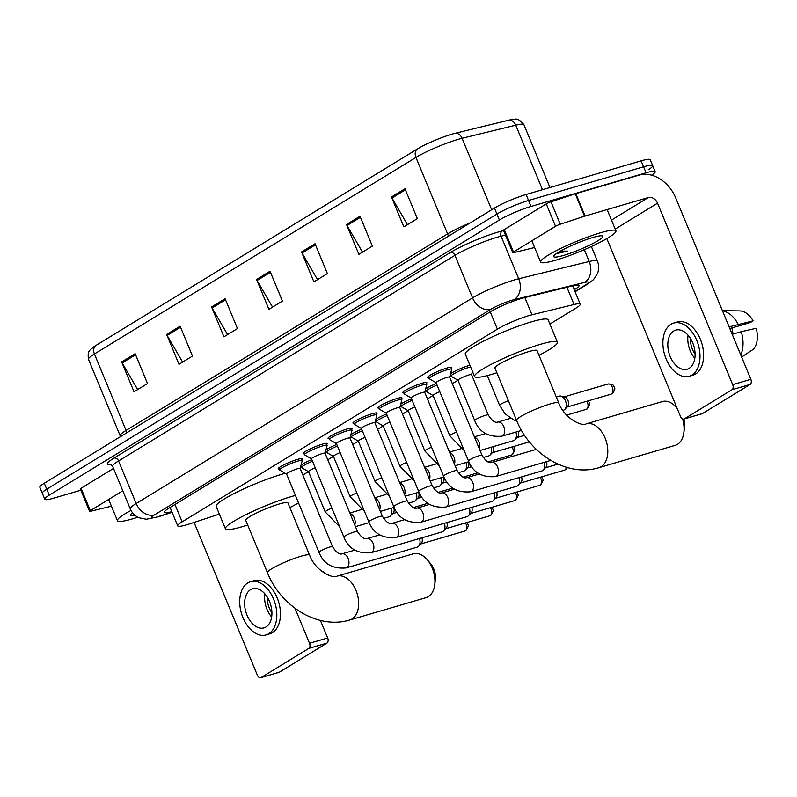 <?xml version="1.0" encoding="UTF-8"?>
<svg xmlns="http://www.w3.org/2000/svg" width="797" height="797" viewBox="0 0 797 797"><rect width="100%" height="100%" fill="white"/><g stroke="black" fill="none" stroke-linecap="round" stroke-linejoin="round"><path stroke-width="1.2" d="M450.514 373.813A13.041 1.704 -22.5 0 1 468.875 365.574A13.041 1.704 -22.5 0 1 469.921 365.285M279.199 469.015A13.041 1.704 -22.5 0 1 278.223 468.785A13.041 1.704 -22.5 0 1 284.559 464.492A13.041 1.704 -22.5 0 1 297.47 459.391A13.041 1.704 -22.5 0 1 302.322 458.803A13.041 1.704 -22.5 0 1 301.794 459.66M304.115 453.792A13.041 1.704 -22.5 0 1 303.139 453.553A13.041 1.704 -22.5 0 1 309.475 449.259A13.041 1.704 -22.5 0 1 322.377 444.168A13.041 1.704 -22.5 0 1 327.228 443.57A13.041 1.704 -22.5 0 1 326.71 444.437M378.854 408.104A13.041 1.704 -22.5 0 1 377.878 407.875A13.041 1.704 -22.5 0 1 384.214 403.581A13.041 1.704 -22.5 0 1 397.115 398.48A13.041 1.704 -22.5 0 1 401.977 397.892A13.041 1.704 -22.5 0 1 401.449 398.749M428.686 377.648A13.041 1.704 -22.5 0 1 427.7 377.419A13.041 1.704 -22.5 0 1 434.046 373.126A13.041 1.704 -22.5 0 1 446.948 368.025A13.041 1.704 -22.5 0 1 451.799 367.437A13.041 1.704 -22.5 0 1 451.271 368.294M403.77 392.881A13.041 1.704 -22.5 0 1 402.794 392.642A13.041 1.704 -22.5 0 1 409.13 388.348A13.041 1.704 -22.5 0 1 422.031 383.257A13.041 1.704 -22.5 0 1 426.883 382.66A13.041 1.704 -22.5 0 1 426.365 383.516M353.938 423.337A13.041 1.704 -22.5 0 1 352.961 423.097A13.041 1.704 -22.5 0 1 359.298 418.804A13.041 1.704 -22.5 0 1 372.209 413.713A13.041 1.704 -22.5 0 1 377.061 413.115A13.041 1.704 -22.5 0 1 376.533 413.982M329.031 438.559A13.041 1.704 -22.5 0 1 328.045 438.33A13.041 1.704 -22.5 0 1 334.391 434.036A13.041 1.704 -22.5 0 1 347.293 428.935A13.041 1.704 -22.5 0 1 352.144 428.348A13.041 1.704 -22.5 0 1 351.616 429.204M549.89 324.06L575.793 308.23A24.458 3.188 157.5 0 0 580.226 304.185A24.458 3.188 157.5 0 0 574.069 304.494L531.978 314.795A24.458 3.188 157.5 0 0 529.029 315.592A24.458 3.188 157.5 0 0 497.378 329.161L182.154 521.836A24.458 3.188 157.5 0 0 177.721 525.881A24.458 3.188 157.5 0 0 190.184 523.719L219.354 514.105M302.87 475.042L308.469 471.625M327.786 459.819L333.385 456.392M352.702 444.587L358.301 441.169M377.609 429.364L383.218 425.937M402.525 414.131L408.124 410.714M427.441 398.908L433.04 395.481M452.357 383.676L457.956 380.259A7.332 0.956 -22.5 0 1 461.563 377.828A7.332 0.956 -22.5 0 1 468.825 374.969A7.332 0.956 -22.5 0 1 471.555 374.63L488.252 414.948C491.869 420.637 495.027 423.018 497.707 422.101A7.332 4.643 73.7 0 1 503.814 426.674A7.332 4.643 73.7 0 1 502.289 436.009A7.332 4.643 73.7 0 1 501.831 436.188C488.302 437.344 479.256 432.133 474.693 420.567A7.332 0.956 -22.5 0 1 475.779 419.501A7.332 0.956 -22.5 0 1 485.522 415.287A7.332 0.956 -22.5 0 1 488.252 414.948M425.598 389.036A13.041 1.704 -22.5 0 1 436.407 383.506M400.682 404.268A13.041 1.704 -22.5 0 1 411.491 398.739M375.776 419.491A13.041 1.704 -22.5 0 1 386.575 413.962M350.859 434.724A13.041 1.704 -22.5 0 1 361.659 429.194M325.943 449.956A13.041 1.704 -22.5 0 1 336.752 444.427M301.027 465.179A13.041 1.704 -22.5 0 1 311.836 459.65M574.238 289.749L574.597 289.53A24.458 3.188 157.5 0 0 579.03 285.485A24.458 3.188 157.5 0 0 572.874 285.804L524.476 297.65A24.458 3.188 157.5 0 0 521.527 298.447A24.458 3.188 157.5 0 0 489.876 312.006L168.785 508.267A24.458 3.188 157.5 0 0 164.361 512.312A24.458 3.188 157.5 0 0 171.833 511.654M80.836 490.215L53.897 498.105A24.458 3.188 -22.5 0 1 44.801 499.211A24.458 3.188 -22.5 0 1 49.225 495.176L499.38 220.022A24.458 3.188 -22.5 0 1 531.031 206.463L646.068 172.79A24.458 3.188 -22.5 0 1 655.164 171.674A24.458 3.188 -22.5 0 1 651.587 175.181M44.801 499.211L42.321 493.243A24.458 3.188 -22.5 0 1 46.754 489.199L496.91 214.044A24.458 3.188 -22.5 0 1 528.56 200.485L643.587 166.812A24.458 3.188 -22.5 0 1 652.693 165.706A24.458 3.188 -22.5 0 1 648.26 169.741M95.799 345.529A8.149 6.217 58.6 0 0 94.415 353.978A32.607 4.254 157.5 0 0 88.507 359.367C87.152 349.993 90.33 350.381 93.01 347.392A26.739 3.487 -22.5 0 1 95.799 345.529L417.339 148.989A26.739 3.487 -22.5 0 1 451.949 134.165A26.739 3.487 -22.5 0 1 455.167 133.288L508.835 120.158A26.739 3.487 -22.5 0 1 512.302 119.46C514.533 120.496 516.336 115.565 523.948 124.74A32.607 4.254 157.5 0 0 515.749 125.159A8.149 6.167 -103.8 0 0 508.835 120.158M652.693 165.706L650.213 159.729A24.458 3.188 -22.5 0 0 641.117 160.845L526.09 194.508A24.458 3.188 -22.5 0 0 494.429 208.077L44.283 483.231A24.458 3.188 -22.5 0 0 39.85 487.266L42.321 493.243A24.458 3.188 -22.5 0 1 46.754 489.199L496.91 214.044A24.458 3.188 -22.5 0 1 528.56 200.485L643.587 166.812A24.458 3.188 -22.5 0 1 652.693 165.706L655.164 171.674M137.652 389.584L122.16 362.944A6.525 4.971 -121.4 0 1 121.652 361.928L134.026 391.795L147.515 383.546L135.151 353.679L121.652 361.928M182.623 362.087L167.131 335.457A6.525 4.971 -121.4 0 1 166.623 334.441L178.996 364.309L192.485 356.06L180.122 326.192L166.623 334.441M227.593 334.601L212.102 307.971A6.525 4.971 -121.4 0 1 211.594 306.955L223.967 336.822L237.456 328.573L225.093 298.706L211.594 306.955M407.476 224.654L391.985 198.015A6.525 4.971 -121.4 0 1 391.476 196.998L403.85 226.866L417.339 218.617L404.976 188.759L391.476 196.998M362.505 252.141L347.014 225.501A6.525 4.971 -121.4 0 1 346.506 224.495L358.879 254.353L372.368 246.104L360.005 216.246L346.506 224.495M317.535 279.627L302.043 252.998A6.525 4.971 -121.4 0 1 301.535 251.982L313.908 281.839L327.398 273.6L315.034 243.733L301.535 251.982M272.564 307.114L257.072 280.484A6.525 4.971 -121.4 0 1 256.564 279.468L268.938 309.326L282.427 301.087L270.063 271.219L256.564 279.468M555.778 260.181A40.757 5.32 -22.5 0 1 540.615 262.034A40.757 5.32 -22.5 0 1 560.421 248.614A40.757 5.32 -22.5 0 1 600.749 232.694A40.757 5.32 -22.5 0 1 615.922 230.841A40.757 5.32 -22.5 0 1 596.116 244.251A40.757 5.32 -22.5 0 1 555.778 260.181M592.928 237.476A26.57 3.467 -22.5 0 1 602.432 235.932A26.57 3.467 -22.5 0 1 591.304 244.32A26.57 3.467 -22.5 0 1 563.609 255.399A26.57 3.467 -22.5 0 1 553.756 256.096A26.57 3.467 -22.5 0 1 568.082 247.15A26.57 3.467 -22.5 0 1 592.928 237.476M556.246 253.735L567.554 251.105L560.421 251.105M557.691 252.739L567.554 251.105M513.497 252.001A4.075 0.528 157.5 0 0 512.76 252.669L503.485 230.273A4.075 0.528 -22.5 0 1 504.222 229.596L513.497 252.001L555.549 226.298L546.264 203.893A4.075 0.528 -22.5 0 1 550.986 201.81L575.245 193.81A4.075 0.528 -22.5 0 1 575.803 193.641L639.114 175.111A32.607 24.866 -121.4 0 1 675.697 197.885L750.844 379.312A4.075 2.58 73.7 0 1 750.146 384.423L731.985 389.743A4.075 2.58 -106.3 0 0 732.682 384.632L657.535 203.205A8.149 6.217 58.6 0 0 648.389 197.507L585.088 216.037A4.075 0.528 157.5 0 0 584.52 216.216L560.261 224.206A4.075 0.528 157.5 0 0 555.549 226.298M504.222 229.596L546.264 203.893M606.826 238.592L680.518 416.512A4.075 2.58 -106.3 0 0 683.916 419.053A4.075 2.58 -106.3 0 0 684.314 418.873L702.476 413.563L750.146 384.423M702.476 413.563A4.075 2.58 73.7 0 1 702.077 413.733L683.916 419.053M684.314 418.873L731.985 389.743M512.76 252.669A4.075 0.528 157.5 0 0 513.786 252.619L532.426 248.056A4.075 0.528 157.5 0 0 532.914 247.927L534.568 247.439M689.176 368.334A20.373 12.901 -106.3 0 0 693.3 344.404A20.373 12.901 -106.3 0 0 675.717 330.117A20.373 12.901 -106.3 0 0 673.714 331.004A20.373 12.901 -106.3 0 0 669.59 354.944A20.373 12.901 -106.3 0 0 687.173 369.23A20.373 12.901 -106.3 0 0 689.176 368.334M729.823 328.553L750.356 322.536L753.125 320.852L729.116 326.86M689.226 376.274L692.862 375.208A27.716 17.554 -106.3 0 0 695.592 373.992A27.716 17.554 -106.3 0 0 701.201 341.445A27.716 17.554 -106.3 0 0 677.291 322.008L673.664 323.074A27.716 17.554 -106.3 0 0 670.935 324.289A27.716 17.554 -106.3 0 0 665.316 356.837A27.716 17.554 -106.3 0 0 689.226 376.274A27.716 17.554 -106.3 0 0 691.955 375.058A27.716 17.554 -106.3 0 0 697.574 342.511A27.716 17.554 -106.3 0 0 673.664 323.074M738.161 324.21A26.899 17.036 -106.3 0 0 722.471 310.81M753.125 320.852A21.19 13.419 -106.3 0 0 739.815 310.91L722.421 310.681M732.284 327.836A16.299 10.321 -106.3 0 0 732.941 333.186L731.865 333.505M731.985 333.774L732.941 333.186M740.762 354.974A26.899 17.036 -106.3 0 0 741.25 331.682L756.214 328.314A21.19 13.419 -106.3 0 1 753.334 349.275L741.628 357.066M732.214 334.322L741.25 331.682M690.551 338.595A16.299 10.321 -106.3 0 0 695.084 354.097M688.05 335.188A20.373 12.901 -106.3 0 0 694.815 358.311M558.727 402.883A22.824 2.979 157.5 0 0 550.229 403.92A22.824 2.979 157.5 0 0 520.69 416.572A22.824 2.979 157.5 0 0 516.556 420.348L494.907 368.084A22.824 2.979 157.5 0 1 505.995 360.573A22.824 2.979 157.5 0 1 528.58 351.656A22.824 2.979 157.5 0 1 537.078 350.62L558.727 402.883C564.953 419.65 583.245 426.724 586.104 423.874A22.824 14.456 73.7 0 1 605.8 439.874A22.824 14.456 73.7 0 1 601.177 466.683A22.824 14.456 73.7 0 1 598.926 467.68L675.208 445.354A22.824 14.456 -106.3 0 0 677.46 444.357A22.824 14.456 -106.3 0 0 683.836 432.721A22.824 14.456 -106.3 0 0 682.521 418.893M496.83 372.737A44.831 5.848 -22.5 0 1 491.261 374.47A44.831 5.848 -22.5 0 1 474.574 376.503A44.831 5.848 -22.5 0 1 496.362 361.748A44.831 5.848 -22.5 0 1 540.725 344.234A44.831 5.848 -22.5 0 1 557.412 342.192A44.831 5.848 -22.5 0 1 539.001 355.273M474.574 376.503L465.299 354.107A44.831 5.848 -22.5 0 1 487.087 339.353A44.831 5.848 -22.5 0 1 531.45 321.839A44.831 5.848 -22.5 0 1 548.127 319.796L557.412 342.192M677.141 408.373A22.824 14.456 -106.3 0 0 676.464 407.536A22.824 14.456 -106.3 0 0 662.387 401.549L586.104 423.874M683.776 419.083A14.675 9.295 73.7 0 1 684.523 427.64L683.836 432.721M426.076 597.64A22.824 14.456 -106.3 0 0 428.328 596.634A22.824 14.456 -106.3 0 0 434.704 584.998A22.824 14.456 -106.3 0 0 427.331 559.823A22.824 14.456 -106.3 0 0 413.254 553.825L336.972 576.161A22.824 14.456 73.7 0 1 356.657 592.161A22.824 14.456 73.7 0 1 352.045 618.97A22.824 14.456 73.7 0 1 349.793 619.966L426.076 597.64M336.972 576.161C334.112 579.001 315.811 571.937 309.585 555.16L287.936 502.897A22.824 2.979 157.5 0 0 279.448 503.933A22.824 2.979 157.5 0 0 256.863 512.85A22.824 2.979 157.5 0 0 245.765 520.371L267.413 572.635C280.713 606.348 318.043 629.779 349.793 619.966M247.698 525.024A44.831 5.848 -22.5 0 1 242.119 526.747A44.831 5.848 -22.5 0 1 225.431 528.79A44.831 5.848 -22.5 0 1 247.219 514.035A44.831 5.848 -22.5 0 1 291.592 496.511A44.831 5.848 -22.5 0 1 295.438 495.445M225.431 528.79L216.156 506.394A44.831 5.848 -22.5 0 1 237.944 491.629A44.831 5.848 -22.5 0 1 282.307 474.115A44.831 5.848 -22.5 0 1 285.216 473.298M298.516 502.867A44.831 5.848 -22.5 0 1 289.869 507.55M427.331 559.823L430.649 563.728A14.675 9.295 73.7 0 1 435.381 579.917L434.704 584.998M436.138 382.769A7.332 0.956 -22.5 0 1 436.069 382.699A7.332 0.956 -22.5 0 1 439.635 380.279A7.332 0.956 -22.5 0 1 446.888 377.419A7.332 0.956 -22.5 0 1 449.618 377.081L482.036 455.326C485.652 461.015 488.8 463.396 491.49 462.479A7.332 4.643 73.7 0 1 497.816 467.63A7.332 4.643 73.7 0 1 496.332 476.247A7.332 4.643 73.7 0 1 496.073 476.387A7.332 4.643 73.7 0 1 495.604 476.566L550.767 460.417M436.089 382.739L429.194 378.714A12.224 1.594 -22.5 0 1 429.075 378.595A12.224 1.594 -22.5 0 1 435.013 374.57A12.224 1.594 -22.5 0 1 447.117 369.798A12.224 1.594 -22.5 0 1 451.67 369.24A12.224 1.594 -22.5 0 1 451.67 369.409L449.638 377.13M411.222 398.002A7.332 0.956 -22.5 0 1 411.152 397.922A7.332 0.956 -22.5 0 1 414.719 395.511A7.332 0.956 -22.5 0 1 421.982 392.642A7.332 0.956 -22.5 0 1 424.711 392.313L457.119 470.559C460.736 476.237 463.894 478.628 466.574 477.712A7.332 4.643 73.7 0 1 472.9 482.852A7.332 4.643 73.7 0 1 471.416 491.47A7.332 4.643 73.7 0 1 471.157 491.61A7.332 4.643 73.7 0 1 470.698 491.789L541.771 470.987A7.332 4.643 73.7 0 0 542.498 470.668A7.332 4.643 73.7 0 0 543.165 470.12A7.332 4.643 73.7 0 0 544.082 462.37M411.172 397.972L404.278 393.947A12.224 1.594 -22.5 0 1 404.159 393.828A12.224 1.594 -22.5 0 1 410.106 389.803A12.224 1.594 -22.5 0 1 422.201 385.021A12.224 1.594 -22.5 0 1 426.754 384.463A12.224 1.594 -22.5 0 1 426.754 384.632L424.731 392.353M546.483 461.672A5.3 3.357 73.7 0 1 545.835 467.341L543.165 470.12M386.306 413.225A7.332 0.956 -22.5 0 1 386.236 413.155A7.332 0.956 -22.5 0 1 389.803 410.734A7.332 0.956 -22.5 0 1 397.065 407.875A7.332 0.956 -22.5 0 1 399.795 407.536L432.203 485.781C435.829 491.47 438.978 493.851 441.658 492.945A7.332 4.643 73.7 0 1 447.994 498.085A7.332 4.643 73.7 0 1 446.499 506.703A7.332 4.643 73.7 0 1 446.24 506.842A7.332 4.643 73.7 0 1 445.782 507.022L516.854 486.22A7.332 4.643 73.7 0 0 517.582 485.891A7.332 4.643 73.7 0 0 518.249 485.353A7.332 4.643 73.7 0 0 519.176 477.602M386.256 413.195L379.362 409.18A12.224 1.594 -22.5 0 1 379.242 409.05A12.224 1.594 -22.5 0 1 385.19 405.025A12.224 1.594 -22.5 0 1 397.285 400.253A12.224 1.594 -22.5 0 1 401.837 399.695A12.224 1.594 -22.5 0 1 401.847 399.865L399.815 407.586M521.567 476.905A5.3 3.357 73.7 0 1 520.929 482.574L518.249 485.353M361.4 428.457A7.332 0.956 -22.5 0 1 361.33 428.378A7.332 0.956 -22.5 0 1 364.887 425.967A7.332 0.956 -22.5 0 1 372.149 423.097A7.332 0.956 -22.5 0 1 374.879 422.769L407.287 501.014C410.913 506.693 414.061 509.084 416.751 508.167A7.332 4.643 73.7 0 1 423.077 513.308A7.332 4.643 73.7 0 1 421.593 521.925A7.332 4.643 73.7 0 1 421.334 522.075A7.332 4.643 73.7 0 1 420.866 522.244L491.948 501.443A7.332 4.643 73.7 0 0 492.666 501.124A7.332 4.643 73.7 0 0 493.343 500.576A7.332 4.643 73.7 0 0 494.26 492.835M361.34 428.427L354.446 424.402A12.224 1.594 -22.5 0 1 354.336 424.283A12.224 1.594 -22.5 0 1 360.274 420.258A12.224 1.594 -22.5 0 1 372.378 415.476A12.224 1.594 -22.5 0 1 376.921 414.918A12.224 1.594 -22.5 0 1 376.931 415.088L374.899 422.808M496.651 492.128A5.3 3.357 73.7 0 1 496.013 497.796L493.343 500.576M336.483 443.68A7.332 0.956 -22.5 0 1 336.414 443.61A7.332 0.956 -22.5 0 1 339.98 441.199A7.332 0.956 -22.5 0 1 347.233 438.33A7.332 0.956 -22.5 0 1 349.963 437.991L382.381 516.237C385.997 521.925 389.145 524.306 391.835 523.4A7.332 4.643 73.7 0 1 398.161 528.541A7.332 4.643 73.7 0 1 396.677 537.158A7.332 4.643 73.7 0 1 396.418 537.298A7.332 4.643 73.7 0 1 395.95 537.477L467.032 516.675A7.332 4.643 73.7 0 0 467.749 516.356A7.332 4.643 73.7 0 0 468.427 515.808A7.332 4.643 73.7 0 0 469.343 508.058M395.95 537.477C382.421 538.633 373.375 533.432 368.822 521.856L336.414 443.61L329.54 439.635A12.224 1.594 -22.5 0 1 329.42 439.506A12.224 1.594 -22.5 0 1 335.358 435.481A12.224 1.594 -22.5 0 1 347.462 430.709A12.224 1.594 -22.5 0 1 352.015 430.151A12.224 1.594 -22.5 0 1 352.015 430.32L349.983 438.041M471.734 507.36A5.3 3.357 73.7 0 1 471.097 513.029L468.427 515.808M311.567 458.913A7.332 0.956 -22.5 0 1 311.497 458.843A7.332 0.956 -22.5 0 1 315.064 456.422A7.332 0.956 -22.5 0 1 322.327 453.553A7.332 0.956 -22.5 0 1 325.056 453.224L357.464 531.469C361.081 537.158 364.239 539.539 366.919 538.623A7.332 4.643 73.7 0 1 373.245 543.773A7.332 4.643 73.7 0 1 371.761 552.381A7.332 4.643 73.7 0 1 371.502 552.53A7.332 4.643 73.7 0 1 371.043 552.71L442.116 531.898A7.332 4.643 73.7 0 0 442.843 531.579A7.332 4.643 73.7 0 0 443.511 531.031A7.332 4.643 73.7 0 0 444.437 523.29M311.517 458.883L304.623 454.858A12.224 1.594 -22.5 0 1 304.504 454.738A12.224 1.594 -22.5 0 1 310.451 450.713A12.224 1.594 -22.5 0 1 322.546 445.931A12.224 1.594 -22.5 0 1 327.099 445.384A12.224 1.594 -22.5 0 1 327.099 445.543L325.076 453.264M446.828 522.583A5.3 3.357 73.7 0 1 446.181 528.252L443.511 531.031M286.651 474.135A7.332 0.956 -22.5 0 1 286.581 474.066A7.332 0.956 -22.5 0 1 290.148 471.655A7.332 0.956 -22.5 0 1 297.411 468.785A7.332 0.956 -22.5 0 1 300.14 468.457L332.548 546.702C336.175 552.381 339.323 554.772 342.003 553.855A7.332 4.643 73.7 0 1 348.339 558.996A7.332 4.643 73.7 0 1 346.854 567.613A7.332 4.643 73.7 0 1 346.585 567.753A7.332 4.643 73.7 0 1 346.127 567.932L417.2 547.131A7.332 4.643 73.7 0 0 417.927 546.812A7.332 4.643 73.7 0 0 418.604 546.264A7.332 4.643 73.7 0 0 419.521 538.513M286.601 474.105L279.707 470.091A12.224 1.594 -22.5 0 1 279.598 469.961A12.224 1.594 -22.5 0 1 285.535 465.936A12.224 1.594 -22.5 0 1 297.63 461.164A12.224 1.594 -22.5 0 1 302.183 460.606A12.224 1.594 -22.5 0 1 302.193 460.776L300.16 468.497M421.912 537.816A5.3 3.357 73.7 0 1 421.274 543.484L418.604 546.264M556.296 397.016L559.305 396.139A7.332 4.643 73.7 0 1 560.949 396.109A7.332 4.643 73.7 0 1 565.422 400.702A7.332 4.643 73.7 0 1 564.824 409.349A7.332 4.643 73.7 0 1 563.429 410.216L562.812 410.395M560.949 396.109L564.704 397.016A5.3 3.357 73.7 0 1 567.922 400.323A5.3 3.357 73.7 0 1 567.504 406.57L564.824 409.349M458.066 380.318A7.332 0.956 -22.5 0 1 457.996 380.249L474.693 420.567M458.016 380.289L451.122 376.264A12.224 1.594 -22.5 0 1 451.002 376.144A12.224 1.594 -22.5 0 1 456.95 372.119A12.224 1.594 -22.5 0 1 469.044 367.347A12.224 1.594 -22.5 0 1 470.599 366.929M433.15 395.551A7.332 0.956 -22.5 0 1 433.08 395.471A7.332 0.956 -22.5 0 1 439.785 391.666M433.1 395.521L426.206 391.496A12.224 1.594 -22.5 0 1 426.096 391.377A12.224 1.594 -22.5 0 1 437.065 385.1M515.918 432.064A7.332 4.643 73.7 0 1 515.001 439.805A7.332 4.643 73.7 0 1 513.607 440.671L480.033 450.504M518.309 431.356A5.3 3.357 73.7 0 1 517.671 437.025L515.001 439.805M408.243 410.774A7.332 0.956 -22.5 0 1 408.174 410.704A7.332 0.956 -22.5 0 1 414.868 406.888M408.184 410.744L401.289 406.719A12.224 1.594 -22.5 0 1 401.18 406.6A12.224 1.594 -22.5 0 1 412.149 400.333M491.002 447.286A7.332 4.643 73.7 0 1 490.085 455.037A7.332 4.643 73.7 0 1 488.691 455.904L483.181 457.518M493.403 446.589A5.3 3.357 73.7 0 1 492.755 452.258L490.085 455.037M383.327 426.006A7.332 0.956 -22.5 0 1 383.257 425.927A7.332 0.956 -22.5 0 1 389.952 422.121M383.277 425.977L376.383 421.952A12.224 1.594 -22.5 0 1 376.264 421.832A12.224 1.594 -22.5 0 1 387.232 415.556M466.096 462.519A7.332 4.643 73.7 0 1 465.169 470.26A7.332 4.643 73.7 0 1 463.774 471.127L458.265 472.741M468.487 461.812A5.3 3.357 73.7 0 1 467.849 467.48L465.169 470.26M358.411 441.229A7.332 0.956 -22.5 0 1 358.341 441.159A7.332 0.956 -22.5 0 1 365.036 437.354M358.361 441.199L351.467 437.184A12.224 1.594 -22.5 0 1 351.347 437.055A12.224 1.594 -22.5 0 1 362.326 430.788M441.179 477.742A7.332 4.643 73.7 0 1 440.263 485.493A7.332 4.643 73.7 0 1 438.858 486.359L433.349 487.973M443.57 477.044A5.3 3.357 73.7 0 1 442.933 482.713L440.263 485.493M333.495 456.462A7.332 0.956 -22.5 0 1 333.425 456.382A7.332 0.956 -22.5 0 1 340.13 452.576M333.445 456.432L326.551 452.407A12.224 1.594 -22.5 0 1 326.441 452.288A12.224 1.594 -22.5 0 1 337.41 446.011M416.263 492.974A7.332 4.643 73.7 0 1 415.347 500.715A7.332 4.643 73.7 0 1 413.952 501.582L408.433 503.196M418.654 492.277A5.3 3.357 73.7 0 1 418.017 497.946L415.347 500.715M308.588 471.685A7.332 0.956 -22.5 0 1 308.519 471.615A7.332 0.956 -22.5 0 1 315.213 467.809M308.539 471.655L301.635 467.64A12.224 1.594 -22.5 0 1 301.525 467.51A12.224 1.594 -22.5 0 1 312.494 461.244M391.347 508.197A7.332 4.643 73.7 0 1 390.43 515.948A7.332 4.643 73.7 0 1 389.036 516.815L383.526 518.429M393.748 507.5A5.3 3.357 73.7 0 1 393.1 513.168L390.43 515.948M90.32 510.658A4.075 0.528 157.5 0 0 89.583 511.325L80.308 488.93A4.075 0.528 -22.5 0 1 81.045 488.262L90.32 510.658L122.788 490.813M81.045 488.262L113.513 468.417M320.404 620.415L327.677 637.969A4.075 2.58 73.7 0 1 326.969 643.079L308.808 648.399A4.075 2.58 -106.3 0 0 309.515 643.289L295.02 608.31M194.079 522.433L257.351 675.179A4.075 2.58 -106.3 0 0 260.739 677.709A4.075 2.58 -106.3 0 0 261.137 677.53L279.309 672.22L326.969 643.079M279.309 672.22A4.075 2.58 73.7 0 1 278.9 672.399L260.739 677.709M261.137 677.53L308.808 648.399M89.583 511.325A4.075 0.528 157.5 0 0 90.609 511.276L109.259 506.713A4.075 0.528 157.5 0 0 109.747 506.583L111.401 506.095M266.009 627A20.373 12.901 -106.3 0 0 270.133 603.06A20.373 12.901 -106.3 0 0 252.549 588.774A20.373 12.901 -106.3 0 0 250.537 589.67A20.373 12.901 -106.3 0 0 246.412 613.6A20.373 12.901 -106.3 0 0 263.996 627.887A20.373 12.901 -106.3 0 0 266.009 627M266.059 634.93L269.695 633.864A27.716 17.554 -106.3 0 0 272.425 632.649A27.716 17.554 -106.3 0 0 278.033 600.101A27.716 17.554 -106.3 0 0 254.123 580.674L250.487 581.73A27.716 17.554 -106.3 0 0 247.757 582.946A27.716 17.554 -106.3 0 0 242.149 615.493A27.716 17.554 -106.3 0 0 266.059 634.93A27.716 17.554 -106.3 0 0 268.788 633.715A27.716 17.554 -106.3 0 0 274.397 601.167A27.716 17.554 -106.3 0 0 250.487 581.73M325.604 573.83A21.19 13.419 -106.3 0 0 320.763 570.503M267.374 597.252A16.299 10.321 -106.3 0 0 271.916 612.754M264.873 593.845A20.373 12.901 -106.3 0 0 271.647 616.968M137.841 517.213A40.757 5.32 -22.5 0 1 132.611 518.837A40.757 5.32 -22.5 0 1 117.438 520.69A40.757 5.32 -22.5 0 1 131.017 510.439M135.111 515.39A26.57 3.467 -22.5 0 1 130.588 514.752A26.57 3.467 -22.5 0 1 132.541 512.76M524.844 297.56L531.978 314.795M490.195 311.806L497.378 329.161M566.926 287.259L574.069 304.494M174.961 504.491L182.154 521.836M574.946 291.443L585.576 284.937A16.299 2.132 157.5 0 0 584.43 282.457L513.926 299.712A16.299 2.132 157.5 0 0 511.963 300.24A16.299 2.132 157.5 0 0 490.862 309.286L154.479 514.892A16.299 2.132 157.5 0 0 157.597 516.845A16.299 2.132 157.5 0 0 159.838 516.147L172.022 512.122M159.838 516.147A16.299 8.01 -108.2 0 1 158.752 516.695L146.339 519.255L138.927 517.741C134.912 515.898 132.033 512.949 130.28 508.894A32.607 4.254 -22.5 0 1 136.187 503.505L472.561 297.889A32.607 4.254 -22.5 0 1 514.772 279.807A32.607 4.254 -22.5 0 1 518.698 278.741L501.074 236.191A32.607 4.254 157.5 0 0 497.139 237.257A32.607 4.254 157.5 0 0 454.938 255.339L118.564 460.945A32.607 4.254 157.5 0 0 112.656 466.335L110.653 464.482M111.251 464.721A36.682 4.792 -22.5 0 1 113.981 458.096L450.365 252.49A4.075 3.108 -121.4 0 1 454.938 255.339L472.561 297.889A16.299 12.433 58.6 0 0 490.862 309.286M450.365 252.49A36.682 4.792 -22.5 0 1 497.846 232.146A36.682 4.792 -22.5 0 1 502.269 230.951L503.624 230.612M646.068 172.79L641.117 160.845M531.031 206.463L526.09 194.508M499.38 220.022L494.429 208.077M49.225 495.176L44.283 483.231M513.926 299.712A16.299 12.324 -103.8 0 0 518.698 278.741L589.202 261.496L584.301 249.66M584.43 282.457A16.299 12.324 -103.8 0 0 589.202 261.496A32.607 4.254 -22.5 0 1 597.401 261.077L591.364 246.502M505.487 235.105L501.074 236.191A4.075 3.078 76.2 0 1 502.269 230.951M154.479 514.892A16.299 12.433 58.6 0 1 136.187 503.505L118.564 460.945A4.075 3.108 -121.4 0 0 113.981 458.096M585.576 284.937A16.299 12.433 58.6 0 0 587.887 283.921L593.456 279.687L597.531 273.501C599.085 269.346 599.045 265.202 597.401 261.077M573.043 285.764L574.597 289.53M126.743 432.821A8.149 6.217 58.6 0 0 126.075 430.43L447.615 233.89A32.607 4.254 -22.5 0 1 470.27 222.841M120.467 436.656L120.178 435.82A32.607 4.254 -22.5 0 1 126.075 430.43L94.415 353.978L415.944 157.437A8.149 6.217 -121.4 0 1 417.339 148.989M542.488 189.716L515.749 125.159L462.091 138.289A32.607 4.254 157.5 0 0 458.155 139.355A32.607 4.254 157.5 0 0 415.944 157.437L447.615 233.89A8.149 6.217 58.6 0 1 448.273 236.291M455.167 133.288A8.149 6.167 -103.8 0 1 462.091 138.289L491.689 209.75M257.072 280.484L270.492 272.275M302.043 252.998L315.463 244.789M347.014 225.501L360.433 217.302M391.985 198.015L405.404 189.816M212.102 307.971L225.531 299.762M167.131 335.457L180.56 327.248M122.16 362.944L135.59 354.735M615.194 229.088L657.535 203.205M611.468 220.082L648.389 197.507M575.803 193.641L585.088 216.037M732.682 384.632L750.844 379.312M584.52 216.216L575.245 193.81M550.986 201.81L560.261 224.206M309.585 555.16A22.824 2.979 157.5 0 0 301.097 556.196A22.824 2.979 157.5 0 0 271.548 568.859A22.824 2.979 157.5 0 0 267.413 572.635M436.069 382.699L468.477 460.945A7.332 0.956 -22.5 0 1 469.563 459.879A7.332 0.956 -22.5 0 1 479.306 455.665A7.332 0.956 -22.5 0 1 482.036 455.326M411.152 397.922L443.56 476.168A7.332 0.956 -22.5 0 1 444.646 475.112A7.332 0.956 -22.5 0 1 454.39 470.888A7.332 0.956 -22.5 0 1 457.119 470.559M566.358 467.281A5.3 3.357 73.7 0 1 564.874 469.961A5.3 3.357 73.7 0 1 564.356 470.19L520.481 483.032M567.534 467.61L565.631 469.622A5.3 4.045 -121.4 0 1 564.874 469.961M386.236 413.155L418.654 491.4A7.332 0.956 -22.5 0 1 419.74 490.334A7.332 0.956 -22.5 0 1 429.473 486.12A7.332 0.956 -22.5 0 1 432.203 485.781M540.197 477.264A5.3 3.357 73.7 0 1 539.958 485.184A5.3 3.357 73.7 0 1 539.439 485.423L495.565 498.264M541.87 476.775L543.245 480.083L540.715 484.855A5.3 4.045 -121.4 0 1 539.958 485.184M361.33 428.378L393.738 506.623A7.332 0.956 -22.5 0 1 394.824 505.567A7.332 0.956 -22.5 0 1 404.557 501.343A7.332 0.956 -22.5 0 1 407.287 501.014M515.28 492.486A5.3 3.357 73.7 0 1 515.051 500.416A5.3 3.357 73.7 0 1 514.523 500.646L470.658 513.487M516.964 491.998L518.329 495.306L515.798 500.078A5.3 4.045 -121.4 0 1 515.051 500.416M368.822 521.856A7.332 0.956 -22.5 0 1 369.908 520.8A7.332 0.956 -22.5 0 1 379.651 516.576A7.332 0.956 -22.5 0 1 382.381 516.237M490.374 507.719A5.3 3.357 73.7 0 1 490.135 515.639A5.3 3.357 73.7 0 1 489.617 515.878L445.742 528.72M492.048 507.231L493.413 510.538L490.892 515.31A5.3 4.045 -121.4 0 1 490.135 515.639M311.497 458.843L343.905 537.088A7.332 0.956 -22.5 0 1 344.991 536.022A7.332 0.956 -22.5 0 1 354.735 531.798A7.332 0.956 -22.5 0 1 357.464 531.469M465.458 522.942A5.3 3.357 73.7 0 1 465.219 530.872A5.3 3.357 73.7 0 1 464.701 531.101L420.826 543.943M467.132 522.453L468.506 525.761L465.976 530.543A5.3 4.045 -121.4 0 1 465.219 530.872M286.581 474.066L318.999 552.311A7.332 0.956 -22.5 0 1 320.085 551.255A7.332 0.956 -22.5 0 1 329.819 547.031A7.332 0.956 -22.5 0 1 332.548 546.702M610.93 394.196L612.206 393.628C616.848 388.139 613.909 387.173 613.869 386.196C613.331 384.632 611.369 383.905 607.952 384.024A5.3 3.357 73.7 0 1 612.524 387.74A5.3 3.357 73.7 0 1 611.448 393.957A5.3 3.357 73.7 0 1 610.93 394.196L567.056 407.038M612.206 393.628A5.3 4.045 -121.4 0 1 611.448 393.957M487.286 375.566L499.609 405.334A7.332 0.956 -22.5 0 1 500.695 404.278A7.332 0.956 -22.5 0 1 508.416 400.712M586.771 401.26A5.3 3.357 73.7 0 1 586.532 409.19A5.3 3.357 73.7 0 1 586.014 409.419L566.597 415.107M588.445 400.771L589.82 404.079L587.289 408.851A5.3 4.045 -121.4 0 1 586.532 409.19M474.584 437.344A7.332 4.643 73.7 0 1 478.897 441.897A7.332 4.643 73.7 0 1 479.336 448.821M433.08 395.471L449.787 435.79A7.332 0.956 -22.5 0 1 450.873 434.734A7.332 0.956 -22.5 0 1 456.482 431.984M449.667 452.576A7.332 4.643 73.7 0 1 453.991 457.129A7.332 4.643 73.7 0 1 454.42 464.053M408.174 410.704L424.871 451.022A7.332 0.956 -22.5 0 1 425.957 449.956A7.332 0.956 -22.5 0 1 431.566 447.207M512.033 446.948A5.3 3.357 73.7 0 1 511.794 454.868A5.3 3.357 73.7 0 1 511.276 455.107L487.963 461.931M513.706 446.459L515.081 449.767L512.551 454.539A5.3 4.045 -121.4 0 1 511.794 454.868M424.761 467.799A7.332 4.643 73.7 0 1 429.075 472.352A7.332 4.643 73.7 0 1 429.513 479.276M383.257 425.927L399.955 466.245A7.332 0.956 -22.5 0 1 401.04 465.189A7.332 0.956 -22.5 0 1 406.649 462.439M399.845 483.032A7.332 4.643 73.7 0 1 404.159 487.585A7.332 4.643 73.7 0 1 404.597 494.509M358.341 441.159L375.038 481.478A7.332 0.956 -22.5 0 1 376.124 480.412A7.332 0.956 -22.5 0 1 381.743 477.662M374.929 498.264A7.332 4.643 73.7 0 1 379.252 502.807A7.332 4.643 73.7 0 1 379.681 509.731M333.425 456.382L350.132 496.7A7.332 0.956 -22.5 0 1 351.218 495.644A7.332 0.956 -22.5 0 1 356.827 492.895M350.013 513.487A7.332 4.643 73.7 0 1 354.336 518.04A7.332 4.643 73.7 0 1 354.765 524.964M308.519 471.615L325.216 511.933A7.332 0.956 -22.5 0 1 326.302 510.877A7.332 0.956 -22.5 0 1 331.911 508.127M309.515 643.289L327.677 637.969M572.635 285.864L580.226 304.185M170.1 507.47L177.721 525.881M130.28 508.894L112.656 466.335M575.075 291.752L587.887 283.921M158.752 516.695L172.092 512.292M88.507 359.367L120.178 435.82M523.948 124.74L549.96 187.524M540.615 262.034L531.818 240.794M615.922 230.841L607.115 209.591M516.556 420.348C529.846 454.071 567.175 477.503 598.926 467.68M677.121 408.303L676.464 407.536M429.075 378.595L428.228 376.553M495.604 476.566C482.075 477.722 473.029 472.511 468.477 460.945M451.67 369.24L450.823 367.198M491.49 462.479L536.301 449.369M404.159 393.828L403.312 391.785M557.92 464.133L545.397 467.799M470.698 491.789C457.159 492.954 448.123 487.744 443.56 476.168M426.754 384.463L425.907 382.43M466.574 477.712L479.415 473.956M379.242 409.05L378.406 407.008M445.782 507.022C432.253 508.177 423.207 502.967 418.654 491.4M401.837 399.695L400.991 397.653M441.658 492.945L454.499 489.179M564.356 470.19L565.631 469.622M354.336 424.283L353.489 422.241M420.866 522.244C407.337 523.41 398.291 518.199 393.738 506.623M376.921 414.918L376.084 412.886M416.751 508.167L429.583 504.411M539.439 485.423L540.715 484.855M329.42 439.506L328.573 437.463M352.015 430.151L351.168 428.109M391.835 523.4L404.667 519.634M514.523 500.646L515.798 500.078M304.504 454.738L303.657 452.696M371.043 552.71C357.504 553.865 348.468 548.655 343.905 537.088M327.099 445.384L326.252 443.341M366.919 538.623L379.761 534.867M489.617 515.878L490.892 515.31M279.598 469.961L278.751 467.929M346.127 567.932C332.598 569.088 323.552 563.887 318.999 552.311M302.183 460.606L301.336 458.564M342.003 553.855L354.844 550.099M464.701 531.101L465.976 530.543M516.845 421.045L514.244 420.198L505.198 413.972L499.609 405.334M607.952 384.024L564.077 396.866M497.707 422.101L510.548 418.345M451.002 376.144L450.325 374.51M501.831 436.188L521.517 430.42M471.575 374.68L472.442 371.362M586.014 409.419L587.289 408.851M474.384 436.866L485.632 433.578M426.096 391.377L425.419 389.743M524.575 435.341L517.233 437.493M464.173 450.564L449.787 435.79M449.468 452.098L460.716 448.801M401.18 406.6L400.502 404.966M529.397 441.867L492.317 452.716M439.267 465.787L424.871 451.022M455.117 465.727L468.815 461.722M424.562 467.321L435.8 464.033M376.264 421.832L375.586 420.198M471.685 466.693L467.401 467.949M414.35 481.019L399.955 466.245M430.201 480.96L443.899 476.945M511.276 455.107L512.551 454.539M488.79 461.682L489.368 462.439M399.646 482.554L410.893 479.256M351.347 437.055L350.67 435.421M477.762 472.85L463.047 477.154M446.768 481.926L442.484 483.171M389.434 496.242L375.038 481.478M405.294 496.182L418.983 492.177M463.884 476.915L464.452 477.672M374.729 497.776L385.977 494.489M326.441 452.288L325.764 450.654M452.845 488.073L438.131 492.387M421.852 497.149L417.578 498.404M364.528 511.475L350.132 496.7M380.378 511.415L394.077 507.4M438.968 492.138L439.536 492.895M349.813 513.009L361.061 509.711M301.525 467.51L300.848 465.876M427.939 503.305L413.215 507.609M396.946 512.381L392.662 513.627M339.612 526.707L325.216 511.933M355.462 526.638L369.16 522.633M117.438 520.69L108.651 499.46"/></g></svg>
